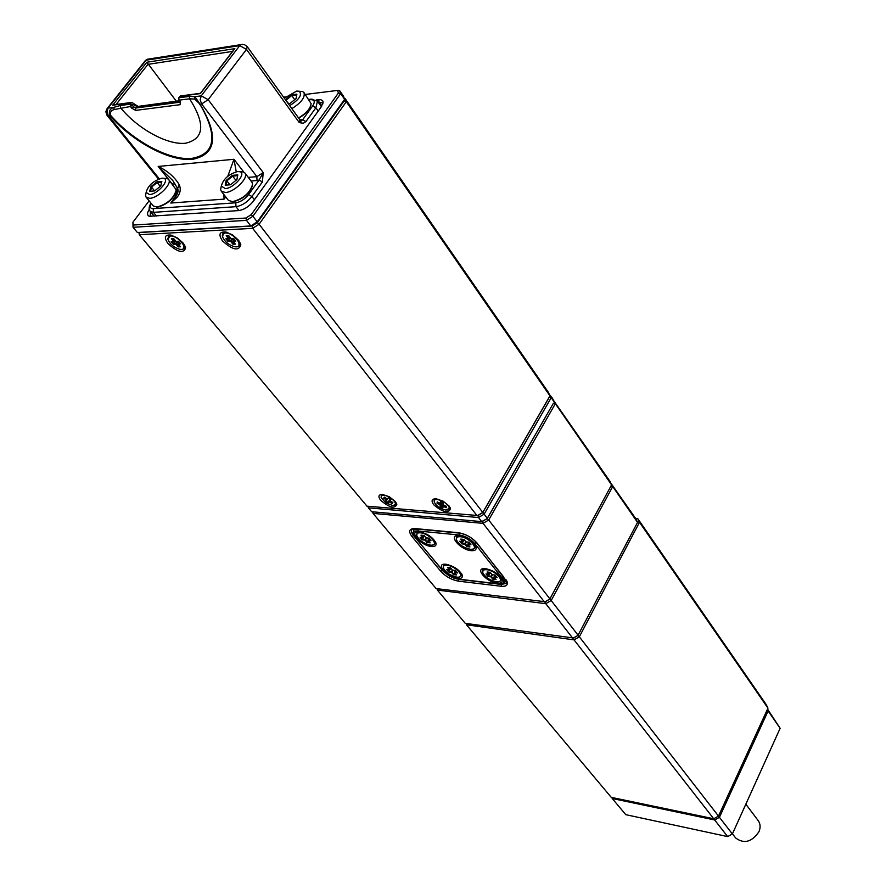 <?xml version="1.0" encoding="UTF-8"?>
<svg xmlns="http://www.w3.org/2000/svg" width="886" height="886" viewBox="0 0 886 886"><rect width="100%" height="100%" fill="white"/><g stroke="black" fill="none" stroke-linecap="round" stroke-linejoin="round"><path stroke-width="1.33" d="M573.574 637.998L577.938 635.472L573.574 637.998L574.039 639.88L466.49 624.785L611.262 797.356L713.717 818.753L574.039 639.88L579.333 636.812L718.502 816.106L767.963 708.147L639.493 522.286L579.333 636.812L577.938 635.472L637.543 522.375L612.713 486.514L551.17 600.531L578.148 635.284L572.854 638.352L545.776 603.676L437.396 590.098L465.272 623.334L573.574 637.998M637.488 522.264L635.893 518.842M635.694 518.543L637.82 518.709L766.168 704.525L767.963 708.147M636.336 518.886L637.82 518.709L639.493 522.286L637.71 521.832M466.745 623.534L466.49 624.785L466.058 623.445M713.717 818.753L718.502 816.106M780.123 728.303L768.107 710.96L719.432 817.313L732.379 833.981L780.123 728.303L767.531 709.077M727.65 836.594L714.659 819.96L612.237 798.519L625.782 814.666L727.65 836.594L732.379 833.981M767.365 709.442L768.107 710.96L766.811 710.638M612.459 797.599L612.237 798.519L611.849 797.478M718.302 816.205L719.432 817.313L714.659 819.96L714.282 818.442M545.311 601.76L549.752 599.157L545.311 601.76L545.776 603.676L551.17 600.531L549.752 599.157L611.584 484.875L555.367 403.684L488.684 520.016L549.94 598.936L544.536 602.092L483.058 523.36L373.039 513.382L436.111 588.581L545.311 601.76M610.687 482.925L635.871 518.786L637.543 522.375M610.72 482.992L612.713 486.514L610.941 486.06M437.651 588.769L437.396 590.098L436.953 588.681M553.351 400.162L609.945 481.32L611.584 484.875M458.45 581.15C451.594 579.876 445.702 576.587 440.752 571.293L412.012 536.573C408.258 531.445 409.077 528.754 414.493 528.51L458.427 532.719C465.704 533.948 471.917 537.403 477.078 543.107L507.18 581.947C507.944 585.236 505.961 586.676 501.232 586.277L458.45 581.15L458.394 579.333L501.188 584.417L506.083 583.453L506.659 580.718M549.209 394.17L552.565 398.39L554.127 401.879L551.214 397.681L484.144 514.179L487.322 518.277L553.451 403.174L487.2 518.598L488.684 520.016L483.058 523.36L482.571 521.356L487.2 518.598L553.451 403.174L555.367 403.684L553.373 400.206M413.618 528.51L412.245 529.219C410.871 530.636 411.325 532.774 413.596 535.62L444.584 572.677M373.305 511.875L373.039 513.382L372.596 511.809M453.831 578.159L458.505 579.156M368.654 506.316L368.388 507.833L371.644 511.72L481.696 521.621L478.506 517.535L368.388 507.833L367.945 506.249M487.2 518.598L481.696 521.621L487.2 518.598M478.019 515.53L482.671 512.761L549.287 397.172L482.671 512.761L478.019 515.53L478.506 517.535L484.144 514.179L482.781 512.418L549.962 395.876L346.293 101.713L259.089 224.236L482.781 512.418L477.133 515.785L252.665 228.333L139.279 234.735L366.981 506.172L478.019 515.53M549.22 394.215L551.214 397.681L549.287 397.172L549.962 395.876L548.412 392.376L345.152 98.601L346.293 101.713L344.045 101.07L257.405 222.63L344.045 101.07L344.621 99.287L340.689 93.617L252.898 216.262L257.239 221.854L344.621 99.287L343.48 96.186L339.56 90.527L340.689 93.617L338.43 92.975L337.5 90.427L305.305 94.448M238.4 240.117L232.719 235.011L226.118 232.066C219.407 231.445 218.189 234.402 222.475 240.914C232.686 250.073 238.799 251.38 240.837 244.824L238.4 240.117M183.014 242.919L177.311 237.902L170.865 235.067C164.663 234.569 163.722 237.437 168.041 243.672C177.732 252.344 183.59 253.75 185.628 247.892L183.014 242.919M395.256 501.509L389.242 496.703L382.42 494.443C378.477 494.565 377.879 496.514 380.626 500.28C389.441 507.678 394.846 509.018 396.839 504.311L395.256 501.509M449.102 506.017L443 501.088L435.901 498.763C431.726 498.884 430.984 500.878 433.675 504.721C442.9 512.462 448.526 513.747 450.542 508.586L449.102 506.017M137.408 232.509L250.804 225.952L246.452 220.37L133.033 227.292L137.408 232.509L139.567 232.509L252.111 225.996L257.405 222.63L259.089 224.236L252.665 228.333L252.111 225.996L139.567 232.509L139.279 234.735L138.969 232.509M345.152 98.601L344.355 98.567M257.405 222.63L252.111 225.996L250.804 225.952L257.239 221.854L257.405 222.63M149.103 200.823L132.933 222.209L133.321 225.044L245.898 218.034L251.214 214.645L338.43 92.975M285.646 96.906L283.586 97.161M316.28 99.985L320.821 99.697L322.737 100.849L323.135 102.278L321.253 106.863L253.374 201.211C249.021 206.593 244.126 209.716 238.688 210.591L149.324 216.273C146.976 215.331 146.965 213.028 149.269 209.351M322.637 104.459L322.26 102.909L318.096 102.034M150.465 211.654L150.21 215.641L151.55 216.394M133.321 225.044L133.033 227.292L132.933 222.209M251.214 214.645L252.898 216.262L246.452 220.37L245.898 218.034M339.56 90.527L337.5 90.427M732.445 833.837L735.624 837.934C743.963 844.192 751.738 842.132 758.937 831.744C760.686 827.535 760.443 823.847 758.239 820.691L745.835 804.189M386.052 503.004L392.675 505.485C396.895 504.765 396.142 502.163 390.438 497.699C384.413 494.466 381.301 494.421 381.102 497.578L386.052 503.004M395.61 501.952L395.544 504.832L393.893 505.419M396.275 502.971L395.942 504.289M387.326 498.984L388.234 497.877L390.925 499.593L390.006 500.701L392.863 502.539L392.011 503.569L389.142 501.731L388.234 502.838L385.565 501.122L386.473 500.025L383.605 498.187L384.458 497.146L387.326 498.984L388.577 498.087M381.135 497.677L381.379 495.152L383.416 494.565M381.19 495.34L382.209 494.443M390.361 499.239L389.829 500.103L390.482 499.316M392.343 502.207L391.966 502.827L392.432 502.262M389.94 500.479L389.486 501.232L392.011 503.569M390.05 499.039L388.19 502.096L390.194 499.128M387.669 498.929L386.274 500.867L388.234 502.838M384.79 497.356L384.325 497.932L386.805 499.527L387.182 498.896M384.325 497.932L383.605 498.187M390.006 500.701L389.829 500.103M386.274 500.867L385.565 501.122M389.142 501.731L388.976 501.144L389.142 501.731M181.453 249.442C189.427 249.387 177.754 235.222 170.311 235.997L167.797 238.976C169.58 243.849 173.545 247.283 179.692 249.287L181.453 249.442M167.886 239.397L168.584 235.742L172.094 235.388M184 244.226L183.79 248.933L181.431 249.442M185.03 246.031L184.476 248.202M175.118 240.316L173.667 241.501L171.33 238.688L173.656 238.555L175.982 241.369L178.474 241.225L180.644 243.838L178.152 243.982L180.467 246.773L178.141 246.895L175.827 244.104L173.346 244.248L171.186 241.645L173.667 241.501L174.974 240.15M168.163 236.097L170.079 234.934M173.689 238.589L172.249 238.677L174.243 241.501L172.094 241.623L173.645 243.484L175.793 243.362L177.289 241.324M178.507 241.258L175.982 241.369M179.061 241.933L178.108 243.24L180.046 243.129M179.138 245.178L178.44 246.142L179.869 246.064M178.23 241.269L176.436 243.716L178.44 246.142L178.141 246.895M175.572 240.87L173.346 244.248M171.33 238.688L172.249 238.677M172.094 241.623L171.186 241.645M175.793 243.362L175.827 244.104L176.436 243.716L175.793 243.362M178.152 243.982L178.108 243.24L178.152 243.982M434.24 501.288L434.339 502.196C436.543 506.382 440.464 509.007 446.112 510.081L449.136 508.365C449.944 503.503 434.218 496.049 434.24 501.288L434.339 502.196C436.543 506.382 440.464 509.007 446.112 510.081L449.136 508.365C449.944 503.503 434.218 496.049 434.24 501.288M449.767 508.199L449.213 509.339L447.43 509.993L449.213 509.339L449.767 508.199L449.191 506.116L449.767 508.199M434.373 502.296L434.605 499.549L436.92 498.873L434.816 499.183L435.558 498.752L434.04 500.734L434.373 502.296M449.977 507.833L449.623 508.752L449.977 507.833M443.188 504.754L446.3 506.227L446.167 507.744L443.066 506.271L442.934 507.899L440.043 506.526L440.176 504.898L437.075 503.425L437.186 501.897L440.298 503.37L440.42 501.742L443.321 503.115L443.188 504.754L446.3 506.227L446.167 507.744L446.057 506.116L445.99 506.969L442.867 505.718L443.388 504.843L442.756 507.124L443.299 505.696L446.167 507.744L443.066 506.271L442.934 507.899L440.685 506.139L442.934 507.899L440.043 506.526L443.078 503.115L440.685 506.139L440.796 504.732L440.043 506.526L440.176 504.898L442.103 502.539L440.176 504.898L437.075 503.425L437.186 501.897L440.298 503.37L440.42 501.742L443.321 503.115L443.188 504.754L443.089 503.004L443.188 504.754M443.709 504.998L443.066 506.271L443.709 504.998M437.717 503.049L440.796 504.732L437.717 503.049L437.075 503.425L438.127 502.351L437.717 503.049M441.018 502.019L440.298 503.37L441.018 502.019M225.299 232.985L222.929 233.97L222.464 236.407C224.28 241.28 228.245 244.702 234.347 246.673L236.285 246.862C244.802 246.895 233.306 232.254 225.299 232.985L222.929 233.97L222.464 236.407C224.28 241.28 228.245 244.702 234.347 246.673L236.285 246.862C244.802 246.895 233.306 232.254 225.299 232.985M236.861 246.862L238.899 246.286L236.861 246.862M222.574 236.861L223.305 232.774L227.414 232.42L223.582 232.398L225.055 231.877L222.818 233.195L223.582 232.398L222.574 236.861M233.129 241.236L235.41 244.126L232.918 244.226L230.637 241.346L227.979 241.468L225.841 238.777L228.499 238.655L226.207 235.754L228.699 235.632L230.991 238.533L233.66 238.412L235.798 241.114L233.04 240.87L235.211 240.372L233.096 240.471L233.129 241.236L235.41 244.126L232.918 244.226L233.239 243.451L234.823 243.384L233.239 243.451L234.015 242.365L233.239 243.451L230.604 240.582L232.088 238.522L230.604 240.582L228.3 240.682L231.268 240.948L233.239 243.451L232.918 244.226L230.637 241.346L227.979 241.468L230.393 237.78L228.3 240.682L226.783 238.766L228.3 240.682L227.979 241.468L225.841 238.777L229.086 238.655L225.841 238.777L229.086 238.655L230.039 237.326L228.499 238.655L226.207 235.754L228.699 235.632L230.991 238.533L233.66 238.412L235.798 241.114L233.129 241.236L233.096 240.471L233.129 241.236M238.954 240.848L238.899 246.286L238.954 240.848M240.195 242.941L239.641 245.488L240.195 242.941M233.04 238.478L230.637 241.346L233.04 238.478M227.148 235.742L229.086 238.655L227.148 235.742L226.207 235.754L228.721 235.665L227.148 235.742M233.682 238.445L230.991 238.533L233.682 238.445M234.137 239.021L233.096 240.471L234.137 239.021M225.243 188.585C233.804 188.33 246.751 173.412 239.918 171.74L237.725 171.541C228.732 174.132 223.261 178.972 221.312 186.049L225.243 188.585M240.051 171.74L243.329 171.917L244.913 172.991C249.21 177.433 234.413 192.273 225.409 192.506L221.267 191.199L220.625 189.382L221.29 186.193M252.366 186.06C248.944 194.167 242.554 199.383 233.173 201.709L232.043 201.709M221.267 191.199L228.422 200.358L232.586 201.687C243.473 198.685 250.151 192.838 252.61 184.144L251.978 182.239L244.913 172.991M236.905 179.592L230.581 184.753L225.199 185.185L226.129 180.489L232.409 175.35L237.802 174.896L236.905 179.592M229.917 184.809L226.849 180.855L226.008 185.119M235.942 180.379L232.653 176.115L226.849 180.855L226.129 180.489M236.883 179.614L237.625 175.694L232.653 176.115L232.409 175.35M237.802 174.896L237.625 175.694M161.961 178.186C153.278 180.833 147.995 185.573 146.124 192.417L149.546 194.566C157.486 194.344 170.245 179.814 163.832 178.341L161.961 178.186C153.278 180.833 147.995 185.573 146.124 192.417L149.546 194.566C157.486 194.344 170.245 179.814 163.832 178.341L161.961 178.186M149.734 198.32L146.146 197.224L145.548 195.673L146.035 192.915L145.548 195.673L146.146 197.224L149.734 198.32C158.151 198.121 172.726 183.457 168.573 179.415C172.726 183.457 158.151 198.121 149.734 198.32M164.331 178.374L167.177 178.496L168.573 179.415L167.177 178.496L164.331 178.374M157.52 207.114L156.523 207.125L157.52 207.114C166.69 204.688 172.881 199.494 176.093 191.564C172.881 199.494 166.69 204.688 157.52 207.114M153.333 205.984L156.933 207.102C167.454 204.024 173.9 198.287 176.259 189.87L168.573 179.415L176.259 189.87C173.9 198.287 167.454 204.024 156.933 207.102L153.333 205.984L146.146 197.224M150.83 186.769L156.877 181.84L161.828 181.42L160.743 185.938L154.662 190.889L149.712 191.298L150.83 186.769L151.517 187.123L150.509 191.232L151.517 187.123L154.596 190.9L151.517 187.123L157.099 182.571L151.517 187.123L150.83 186.769L156.877 181.84L157.099 182.571L161.651 182.184L157.099 182.571L160.189 186.392L156.877 181.84L161.828 181.42L160.743 185.938L154.662 190.889L149.712 191.298L150.83 186.769M419.333 531.755L418.713 531.711C408.125 530.991 420.972 545.787 431.471 546.529C434.993 546.784 436.499 545.643 435.978 543.107C432.977 537.359 427.429 533.571 419.333 531.755M446.023 564.249L445.06 564.183C435.048 563.662 447.474 577.606 457.708 578.48C461.274 578.779 462.791 577.694 462.27 575.213C459.358 569.742 453.942 566.088 446.023 564.249M485.65 568.69L484.609 568.624C474.254 568.114 486.613 582.246 497.223 583.154C501.066 583.475 502.683 582.301 502.063 579.621C499.084 574.128 493.613 570.484 485.65 568.69M459.214 535.653L458.538 535.598C447.552 534.878 460.321 549.907 471.23 550.671C475.04 550.937 476.635 549.697 476.026 546.961C472.947 541.191 467.343 537.425 459.214 535.653M413.352 533.904L413.618 529.994L417.904 529.108L459.446 533.106C466.047 534.225 471.684 537.37 476.369 542.531L503.569 576.83L504.699 582.7L501.819 583.73M474.719 543.506C470.51 538.865 465.438 536.041 459.502 535.033L417.959 530.98C414.504 530.769 413.02 531.899 413.518 534.369L415.312 537.525L442.922 570.949L449.59 576.243L456.423 578.879L499.793 584.007C503.957 583.741 504.688 581.659 501.963 577.783L474.719 543.506L476.458 542.365M430.574 545.134L431.205 545.178C439.943 545.776 429.256 533.405 420.462 532.818C417.572 532.63 416.331 533.571 416.752 535.642C419.211 540.427 423.818 543.583 430.574 545.134M416.797 535.797L417.062 532.896L420.44 532.198C430.341 535.166 435.015 539.22 434.439 544.347L432.578 545.067M435.414 541.756L434.948 543.561M424.328 535.808L422.921 537.536L420.95 535.144L424.04 535.454L426.011 537.857L428.868 538.134L431.006 540.748L428.148 540.449L430.109 542.841L427.019 542.52L425.058 540.139L422.212 539.851L420.075 537.259L422.921 537.536L424.305 535.775M416.963 532.984L418.325 531.7M429.012 538.323L428.126 539.829L430.441 540.061M428.148 540.449L427.318 541.933L429.544 542.166M426.709 537.924L425.59 539.818L427.019 542.52M424.239 535.964L422.522 539.264L425.036 539.519L426.022 537.857M420.939 537.348L422.212 539.851M421.814 535.233L423.353 537.47M425.036 539.519L425.59 539.818L425.036 539.519M456.844 577.129L457.741 577.185C466.014 577.628 455.659 565.966 447.098 565.268C444.174 565.035 442.922 565.933 443.343 567.959C445.736 572.511 450.232 575.568 456.844 577.129M443.377 568.081L443.609 565.334L447.087 564.659C456.711 567.572 461.285 571.47 460.798 576.354L459.037 577.063M461.706 573.918L461.263 575.59M450.786 568.059L449.423 569.787L447.519 567.483L450.597 567.826L452.502 570.141L455.338 570.462L457.386 572.976L454.551 572.644L456.434 574.948L453.366 574.593L451.483 572.29L448.659 571.968L446.599 569.465L449.423 569.787L450.775 568.037M443.532 565.412L444.761 564.183M455.393 570.54L454.54 572.035L456.844 572.301M454.518 572.544L453.676 574.017L455.891 574.272M453.023 570.207L452.004 571.979L453.366 574.593M450.697 568.214L448.958 571.392L451.461 571.68L452.414 570.03M447.452 569.565L448.659 571.968M448.382 567.572L449.844 569.709M454.551 572.644L454.54 572.035L454.551 572.644M470.344 549.254L471.031 549.298C480.079 549.907 469.458 537.348 460.321 536.728C457.209 536.539 455.891 537.558 456.379 539.795C458.893 544.591 463.555 547.747 470.344 549.254M456.423 539.939L456.678 536.861L460.31 536.096C470.388 539.065 475.117 543.173 474.464 548.401L472.493 549.187M475.439 545.61L474.985 547.581M464.153 539.663L462.691 541.534L460.731 539.087L463.954 539.408L465.903 541.855L468.871 542.154L470.987 544.801L468.018 544.502L469.957 546.928L466.745 546.596L464.807 544.17L461.85 543.871L459.734 541.235L462.691 541.534L464.131 539.64M456.567 536.971L458.04 535.598M468.938 542.232L467.996 543.86L470.433 544.115M467.985 544.403L467.066 545.997L469.403 546.241M466.468 541.911L465.349 543.849L467.066 545.997L466.745 546.596M463.954 539.995L462.171 543.273L464.785 543.539L465.815 541.745M460.609 541.324L461.85 543.871M461.606 539.175L463.112 541.457M464.785 543.539L465.349 543.849L464.785 543.539M468.018 544.502L467.996 543.86L468.018 544.502M496.37 581.781L497.345 581.847C505.895 582.279 495.606 570.462 486.724 569.731C483.568 569.488 482.239 570.462 482.737 572.644C485.174 577.218 489.725 580.264 496.37 581.781M482.77 572.755L482.97 569.853L486.702 569.111C496.503 572.024 501.133 575.966 500.579 580.95L498.707 581.714M501.487 578.337L501.055 580.153M487.931 572.068L489.482 574.006L488.95 574.327L487.067 571.979L490.257 572.334L492.14 574.693L495.086 575.025L497.124 577.583L494.178 577.24L496.049 579.577L492.849 579.2L490.988 576.864L488.053 576.531L486.015 573.984L488.95 574.327L490.357 572.456L488.374 575.944L490.966 576.243L491.963 574.471M482.892 569.942L484.221 568.624M495.052 575.025L494.155 576.62L496.581 576.897M494.089 576.985L493.17 578.624L495.495 578.89M492.538 574.737L491.52 576.553L492.849 579.2M486.879 574.084L488.053 576.531M490.966 576.243L491.52 576.553L490.966 576.243M494.178 577.24L494.155 576.62L494.178 577.24M289.678 105.622C299.191 99.664 302.392 94.88 299.269 91.269L296.666 91.07L284.328 98.191M299.656 91.302L302.591 91.568L303.987 92.598C305.26 97.416 301.218 102.765 291.837 108.624M310.853 105.434C309.391 110.108 305.338 114.338 298.693 118.137M298.538 117.938C306.213 113.386 310.41 108.624 311.13 103.662L303.987 92.598M285.436 99.73L291.494 94.791L296.899 94.115L296.212 98.424L290.087 103.418L288.249 103.64M288.626 103.596L286.034 100.561M294.695 99.664L291.738 95.533L286.112 100.107L285.48 99.797M296.157 98.479L296.721 94.902L291.738 95.533L291.494 94.791M296.899 94.115L296.721 94.902M176.303 101.17L146.854 62.242L234.845 48.641L200.38 93.584L180.102 96.275L178.95 97.77L189.46 96.386L194.931 96.685L200.026 104.16L194.721 99.077L189.571 98.8L179.061 100.173L179.924 101.292M299.867 119.787L302.658 119.754L305.936 121.57L303.344 123.232L299.324 122.656L246.507 49.395L208.166 99.686L263.22 172.582L262.4 181.929L251.901 196.493L254.415 199.76M248.257 177.377L256.851 176.657L201.62 103.95L200.026 104.16C218.953 135.979 216.439 154.374 192.472 159.358C169.691 161.606 133.077 142.181 109.864 115.59C108.48 111.68 109.786 108.934 113.762 107.339L120.441 105.489L130.275 104.194L131.427 102.732L112.655 105.224L146.854 62.242M225.775 196.969L224.069 199.129L223.848 194.676M172.792 180.522L158.173 166.446C167.288 170.699 174.276 176.713 179.127 184.487C181.165 189.039 180.39 193.414 176.779 197.611L170.776 203.038L174.996 196.925L177.909 190.224M227.757 176.292L233.982 159.281L236.241 171.795M180.367 101.868L180.19 104.681L135.68 110.385L131.704 108.17L130.397 106.519L114.25 109.532C111.127 110.385 109.897 112.289 110.562 115.258C133.066 141.04 168.406 160.078 190.955 158.539C214.766 154.541 218.233 137.275 201.366 106.741L199.516 103.961M177.853 191.764L175.583 196.648L170.776 203.038L224.069 199.129L225.631 196.781M179.127 184.487L177.61 188.707M176.779 197.611L175.583 196.648L174.575 198.065M176.846 191.775L176.547 190.069L177.588 188.663M151.185 203.359C149.424 206.859 150.122 208.609 153.267 208.631L235.787 202.783C240.505 202.008 244.757 199.284 248.545 194.621L259.066 180.068L262.4 181.929M257.018 180.545L259.066 180.068L263.22 172.582L256.851 176.657L257.018 180.545L251.059 181.032M309.148 99.874L310.554 99.697C314.63 99.586 315.327 101.68 312.636 105.955L302.658 119.754L299.324 122.656L299.966 119.92L301.007 120.352L300.299 120.252M233.682 50.159L234.845 48.641M114.405 104.725L112.655 105.224M144.85 61.2L146.157 60.204L239.729 45.629L201.255 95.854L194.931 96.685L194.721 99.077M106.752 109.022L105.877 111.791L106.796 114.981L108.424 115.767L110.562 115.258M149.18 58.952L146.157 60.204L108.026 108.092L113.762 107.339L114.25 109.532M501.232 586.277L501.531 583.819M413.828 535.233L412.012 536.573M440.752 571.293L442.369 570.274M321.795 106.065L318.882 101.945L318.805 99.675M501.963 577.783L503.68 576.642M418.059 528.831L417.959 530.98M459.502 535.033L459.579 532.874M232.542 51.399L147.951 64.368L116.066 104.504M299.966 119.92L247.272 46.703L246.507 49.395L239.729 45.629L240.903 44.632L147.331 59.24L145.448 60.447L107.328 108.325L108.026 108.092L107.007 112.444L108.424 115.767L159.303 178.806M172.205 183.945L158.173 166.446L233.982 159.281L243.772 172.094M318.229 111.071L315.892 107.76L305.936 121.57M238.987 210.569L235.964 206.682L153.444 212.352L156.49 216.062M176.547 190.069L175.805 188.441M120.441 105.489L120.562 107.804C138.105 129.146 167.576 145.226 185.528 143.244C204.289 138.869 205.641 124.051 189.571 98.8L189.46 96.386M179.371 101.048L136.71 106.586L135.558 108.048L180.19 102.167M179.182 100.794L136.71 106.586L133.421 103.839L132.269 105.29L133.576 106.94L134.572 104.526M172.083 183.779L175.406 184.266M153.267 208.631L153.444 212.352L150.21 211.344L154.219 216.217M248.545 194.621L251.901 196.493C247.161 202.329 241.856 205.729 235.964 206.682L235.787 202.783M321.385 106.685L317.465 101.137L315.892 107.76L312.636 105.955M201.62 103.95L208.166 99.686L201.255 95.854L200.17 99.797L201.62 103.95M247.272 46.703L244.403 44.588L240.903 44.632L242.62 44.322M301.074 119.654L300.276 120.241M310.554 99.697L312.005 99.055M181.098 95.876L179.636 96.873M200.369 93.318L180.5 95.954L178.706 97.859L179.061 100.173L178.507 98.102M180.334 102.211L178.695 99.431M113.419 104.858L131.815 102.411L137.707 106.187M180.235 102.255L180.19 104.681M135.68 110.385L135.558 108.048L133.576 106.94L131.704 108.17M132.269 105.29L130.275 104.194L130.397 106.519L132.269 105.29M506.083 583.453L506.726 582.301M506.792 580.983L507.18 581.947M450.221 507.756L450.542 508.586M396.529 503.469L396.839 504.311M185.108 246.197L185.628 247.892M240.25 243.074L240.837 244.824M151.296 216.328L149.324 216.273M322.648 104.216L323.135 102.278M167.797 238.976L167.62 238.4M222.464 236.407L222.275 235.82L222.464 236.407M239.918 171.74L243.329 171.917M221.312 186.049L220.625 189.382M146.124 192.417L145.548 195.673L146.124 192.417M163.832 178.341L167.177 178.496L163.832 178.341M475.671 546.075L476.026 546.961M501.742 578.824L502.063 579.621M461.96 574.394L462.27 575.213M435.635 542.199L435.978 543.107M413.618 529.994L414.493 528.51M505.341 581.548L506.227 579.965M413.518 534.369L412.976 532.874M417.062 532.896L417.483 532.187M443.609 565.334L444.008 564.648M456.678 536.861L457.098 536.141M482.97 569.853L483.379 569.144M299.269 91.269L302.591 91.568M198.763 102.887L201.366 106.741L198.763 102.887M107.128 115.446L158.539 179.105M172.692 180.39L177.399 188.186C178.684 190.357 178.097 193.192 175.649 196.703L174.553 198.076M177.887 191.509L175.483 196.736M150.974 203.104C148.848 206.56 148.593 209.306 150.21 211.344M317.465 101.137L311.207 99.143L308.837 99.431M234.369 49.029L200.358 93.373"/></g></svg>

